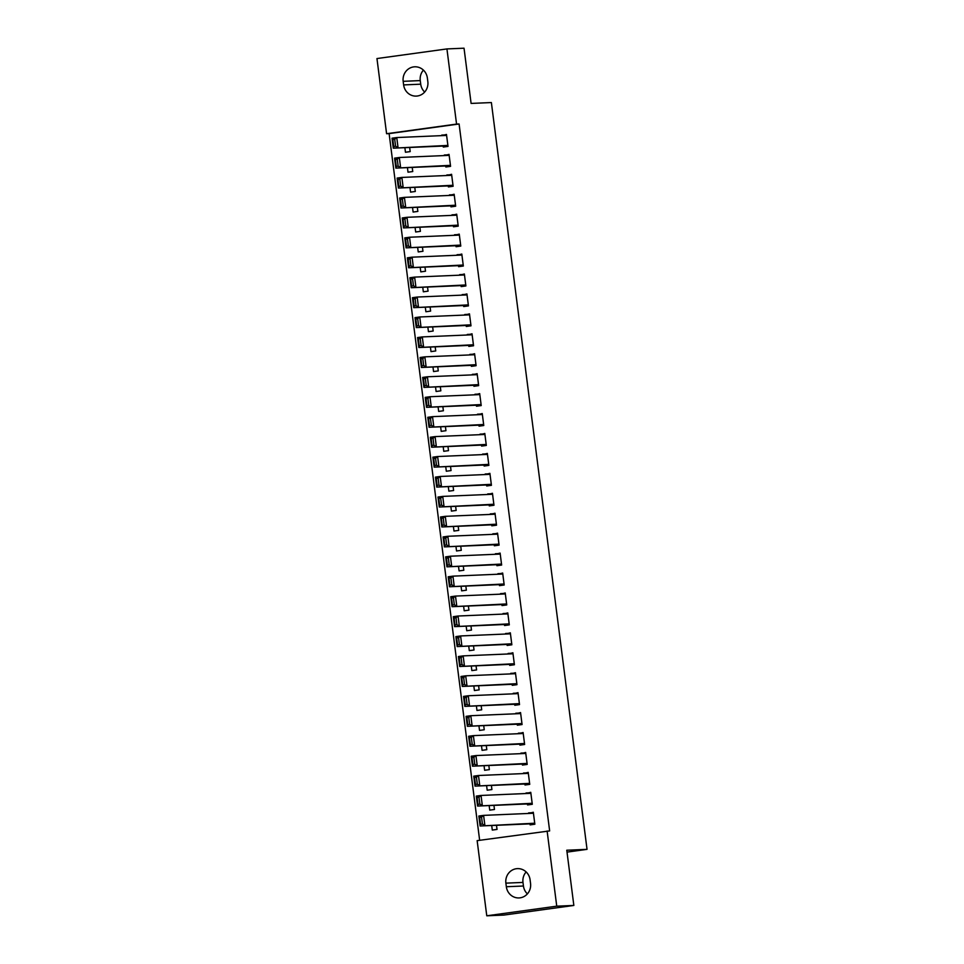 <?xml version="1.0" encoding="UTF-8"?>
<svg xmlns="http://www.w3.org/2000/svg" width="964" height="964" viewBox="0 0 964 964"><rect width="100%" height="100%" fill="white"/><g stroke="black" fill="none" stroke-linecap="round" stroke-linejoin="round"><path stroke-width="1.45" d="M389.119 133.61L386.588 133.719L376.96 58.551L446.935 48.923L464.033 48.2L471.107 103.425L491.375 102.558L587.04 849.356L566.772 850.224L573.845 905.449L503.871 915.077L486.772 915.8L477.144 840.644L549.649 830.908L459.093 123.982L389.119 133.61L479.65 840.295M567.013 852.116L587.04 849.356M407.435 167.615L408.013 172.195L412.749 171.544L412.218 167.411M445.717 165.989L445.838 166.989L450.574 166.338L449.031 154.373L444.38 155.578M412.544 207.489L413.122 212.056L417.858 211.405L417.328 207.284M450.815 205.862L450.947 206.862L455.671 206.212L454.14 194.246L449.489 195.439M417.641 247.362L418.231 251.929L422.955 251.279L422.437 247.158M455.924 245.736L456.056 246.724L460.78 246.073L459.25 234.119L454.598 235.312M422.75 287.236L423.341 291.803L428.064 291.152L427.534 287.031M461.033 285.609L461.166 286.597L465.889 285.947L464.359 273.993L459.695 275.186M427.859 327.097L428.45 331.676L433.173 331.026L432.643 326.904M466.142 325.471L466.275 326.471L470.998 325.82L469.468 313.854L464.805 315.059M432.969 366.971L433.559 371.55L438.283 370.899L437.752 366.766M471.251 365.344L471.384 366.344L476.108 365.693L474.577 353.728L469.914 354.933M438.078 406.844L438.668 411.423L443.392 410.772L442.862 406.639M476.361 405.217L476.481 406.218L481.217 405.567L479.686 393.601L475.023 394.806M443.187 446.718L443.765 451.297L448.501 450.646L447.971 446.513M481.47 445.091L481.59 446.091L486.326 445.44L484.796 433.475L480.132 434.68M448.296 486.591L448.875 491.158L453.61 490.507L453.08 486.386M486.579 484.964L486.7 485.964L491.435 485.314L489.893 473.348L485.241 474.553M453.405 526.465L453.984 531.031L458.719 530.381L458.189 526.26M491.676 524.838L491.809 525.826L496.532 525.187L495.002 513.222L490.351 514.414M458.503 566.338L459.093 570.905L463.817 570.254L463.298 566.133M496.785 564.711L496.918 565.699L501.642 565.049L500.111 553.095L495.46 554.288M463.612 606.211L464.202 610.778L468.926 610.128L468.396 606.007M501.895 604.585L502.027 605.573L506.751 604.922L505.22 592.968L500.569 594.161M468.721 646.073L469.311 650.652L474.035 650.001L473.505 645.88M507.004 644.446L507.136 645.446L511.86 644.796L510.33 632.83L505.666 634.035M473.83 685.946L474.421 690.525L479.144 689.875L478.614 685.741M512.113 684.32L512.246 685.32L516.969 684.669L515.439 672.703L510.775 673.908M478.939 725.82L479.53 730.399L484.253 729.748L483.723 725.615M517.222 724.193L517.343 725.193L522.078 724.542L520.548 712.577L515.885 713.782M484.048 765.693L484.627 770.272L489.363 769.621L488.832 765.488M522.331 764.066L522.452 765.067L527.188 764.416L525.657 752.45L520.994 753.655M489.158 805.567L489.736 810.134L494.472 809.483L493.942 805.362M527.441 803.94L527.561 804.94L532.297 804.289L530.754 792.324L526.103 793.529M529.995 823.871L530.116 824.871L534.851 824.22L533.309 812.254L528.658 813.459M491.712 825.497L492.291 830.076L497.026 829.426L496.496 825.292M524.886 783.997L525.006 784.997L529.742 784.347L528.2 772.381L523.548 773.586M486.603 785.624L487.182 790.203L491.917 789.552L491.387 785.431M519.777 744.136L519.897 745.124L524.633 744.473L523.103 732.519L518.439 733.712M481.494 745.762L482.084 750.329L486.808 749.679L486.278 745.558M514.668 704.262L514.8 705.25L519.524 704.6L517.993 692.646L513.33 693.839M476.385 705.889L476.975 710.456L481.699 709.805L481.169 705.684M509.558 664.389L509.691 665.389L514.414 664.738L512.884 652.773L508.221 653.966M471.276 666.016L471.866 670.583L476.59 669.932L476.059 665.811M504.449 624.515L504.582 625.516L509.305 624.865L507.775 612.899L503.112 614.104M466.166 626.142L466.757 630.721L471.48 630.07L470.95 625.937M499.34 584.642L499.473 585.642L504.196 584.991L502.666 573.026L498.014 574.231M461.057 586.269L461.648 590.848L466.371 590.197L465.841 586.064M494.231 544.768L494.363 545.769L499.087 545.118L497.557 533.152L492.905 534.357M455.96 546.395L456.538 550.974L461.262 550.323L460.744 546.19M489.134 504.895L489.254 505.895L493.978 505.244L492.447 493.279L487.796 494.484M450.851 506.522L451.429 511.101L456.165 510.45L455.635 506.317M484.024 465.022L484.145 466.022L488.881 465.371L487.338 453.417L482.687 454.61M445.742 466.66L446.32 471.227L451.056 470.577L450.525 466.456M478.915 425.16L479.036 426.148L483.771 425.498L482.241 413.544L477.578 414.737M440.632 426.787L441.211 431.354L445.946 430.703L445.416 426.582M473.806 385.287L473.939 386.275L478.662 385.624L477.132 373.671L472.468 374.863M435.523 386.913L436.114 391.48L440.837 390.83L440.307 386.709M468.697 345.413L468.829 346.413L473.553 345.763L472.023 333.797L467.359 335.002M430.414 347.04L431.004 351.607L435.728 350.956L435.198 346.835M463.588 305.54L463.72 306.54L468.444 305.889L466.913 293.924L462.25 295.129M425.305 307.167L425.895 311.746L430.619 311.095L430.089 306.962M458.478 265.666L458.611 266.667L463.335 266.016L461.804 254.05L457.153 255.255M420.196 267.293L420.786 271.872L425.51 271.221L424.979 267.088M453.369 225.793L453.502 226.793L458.225 226.142L456.695 214.177L452.044 215.382M415.086 227.42L415.677 231.999L420.4 231.348L419.882 227.215M448.272 185.919L448.393 186.92L453.116 186.269L451.586 174.303L446.935 175.508M409.989 187.546L410.568 192.125L415.303 191.475L414.773 187.353M443.163 146.046L443.283 147.046L448.019 146.395L446.477 134.442L441.825 135.635M404.88 147.685L405.458 152.252L410.194 151.601L409.664 147.48M403.169 81.325A12.869 12.207 87.6 0 1 414.725 66.805A12.869 12.207 87.6 0 1 427.365 77.988L427.835 81.579A12.869 12.207 87.6 0 1 416.267 96.099A12.869 12.207 87.6 0 1 403.627 84.916L403.169 81.325L420.268 80.59A12.869 12.207 87.6 0 1 423.425 70.119M446.935 48.923L456.562 124.091L386.588 133.719M573.845 905.449L556.746 906.172L486.772 915.8M459.093 123.982L456.562 124.091M547.118 831.016L556.746 906.172M530.549 883.41A12.869 12.207 87.6 0 1 518.994 897.93A12.869 12.207 87.6 0 1 506.341 886.735L505.883 883.144A12.869 12.207 87.6 0 1 517.439 868.624A12.869 12.207 87.6 0 1 530.092 879.819L530.549 883.41M527.38 893.881A12.869 12.207 87.6 0 1 523.44 886.012L522.982 882.422A12.869 12.207 87.6 0 1 526.139 871.95M424.666 92.05A12.869 12.207 87.6 0 1 420.726 84.181L420.268 80.59M533.369 812.7L528.585 812.905M530.815 792.769L526.031 792.974M528.26 772.839L523.476 773.032M525.705 752.896L520.922 753.101M523.151 732.965L518.367 733.17M520.596 713.023L515.812 713.227M518.042 693.092L513.258 693.297M515.499 673.149L510.703 673.354M512.944 653.218L508.149 653.423M510.39 633.288L505.606 633.481M507.835 613.345L503.051 613.55M505.281 593.414L500.497 593.619M502.726 573.472L497.942 573.676M500.171 553.541L495.388 553.746M497.617 533.598L492.833 533.803M495.062 513.667L490.278 513.872M492.508 493.737L487.724 493.93M489.953 473.794L485.169 473.999M487.398 453.863L482.615 454.068M484.844 433.921L480.06 434.125M482.289 413.99L477.505 414.195M479.735 394.047L474.951 394.252M477.18 374.116L472.396 374.321M474.637 354.174L469.842 354.378M472.083 334.243L467.287 334.448M469.528 314.312L464.744 314.505M466.974 294.369L462.19 294.574M464.419 274.439L459.635 274.644M461.864 254.496L457.081 254.701M459.31 234.565L454.526 234.77M456.755 214.623L451.971 214.827M454.201 194.692L449.417 194.897M451.646 174.761L446.862 174.954M449.091 154.818L444.308 155.023M446.537 134.888L441.753 135.093M534.719 823.22L480.132 825.991L534.779 823.666M480.542 824.341L480.132 825.991L478.855 816.026L483.591 815.375L484.868 825.341L482.434 824.075L481.542 817.098L479.65 817.364L480.542 824.341L482.434 824.075M533.441 813.255L483.591 815.375L481.542 817.098M478.855 816.026L479.65 817.364M532.164 803.289L477.578 806.061L532.224 803.735M477.987 804.398L477.578 806.061L476.3 796.095L481.036 795.445L482.313 805.41L479.879 804.145L478.988 797.168L477.096 797.421L477.987 804.398L479.879 804.145M530.887 793.324L481.036 795.445L478.988 797.168M476.3 796.095L477.096 797.421M529.61 783.346L475.023 786.118L529.67 783.804M475.433 784.467L475.023 786.118L473.746 776.153L478.481 775.502L479.759 785.467L477.325 784.202L476.433 777.225L474.541 777.49L475.433 784.467L477.325 784.202M528.332 773.381L478.481 775.502L476.433 777.225M473.746 776.153L474.541 777.49M527.055 763.416L472.481 766.187L527.115 763.862M472.878 764.524L472.481 766.187L471.203 756.222L475.927 755.571L477.204 765.537L474.77 764.271L473.878 757.294L471.986 757.547L472.878 764.524L474.77 764.271M525.778 753.45L475.927 755.571L473.878 757.294M471.203 756.222L471.986 757.547M524.5 743.485L469.926 746.244L524.561 743.931M470.324 744.594L469.926 746.244L468.649 736.279L473.372 735.628L474.649 745.594L472.215 744.329L471.324 737.352L469.432 737.617L470.324 744.594L472.215 744.329M523.223 733.508L473.372 735.628L471.324 737.352M468.649 736.279L469.432 737.617M521.946 723.542L467.371 726.314L522.006 723.988M467.769 724.663L467.371 726.314L466.094 716.348L470.818 715.698L472.095 725.663L469.661 724.398L468.769 717.421L466.877 717.686L467.769 724.663L469.661 724.398M520.668 713.577L470.818 715.698L468.769 717.421M466.094 716.348L466.877 717.686M519.391 703.612L464.817 706.383L519.451 704.057M465.214 704.72L464.817 706.383L463.539 696.406L468.263 695.755L469.54 705.732L467.106 704.467L466.214 697.49L464.323 697.743L465.214 704.72L467.106 704.467M518.114 693.634L468.263 695.755L466.214 697.49M463.539 696.406L464.323 697.743M516.837 683.669L462.262 686.44L516.897 684.115M462.66 684.789L462.262 686.44L460.985 676.475L465.708 675.824L466.986 685.79L464.552 684.524L463.66 677.547L461.768 677.812L462.66 684.789L464.552 684.524M515.559 673.703L465.708 675.824L463.66 677.547M460.985 676.475L461.768 677.812M514.282 663.738L459.708 666.51L514.342 664.184M460.105 664.847L459.708 666.51L458.43 656.532L463.154 655.881L464.431 665.859L461.997 664.594L461.105 657.617L459.213 657.87L460.105 664.847L461.997 664.594M513.005 653.773L463.154 655.881L461.105 657.617M458.43 656.532L459.213 657.87M511.727 643.795L457.153 646.567L511.788 644.241M457.551 644.916L457.153 646.567L455.876 636.601L460.599 635.951L461.877 645.916L459.442 644.651L458.551 637.674L456.659 637.939L457.551 644.916L459.442 644.651M510.45 633.83L460.599 635.951L458.551 637.674M455.876 636.601L456.659 637.939M509.185 623.865L454.598 626.636L509.233 624.311M454.996 624.973L454.598 626.636L453.321 616.671L458.045 616.02L459.322 625.985L456.888 624.72L455.996 617.743L454.104 617.996L454.996 624.973L456.888 624.72M507.908 613.899L458.045 616.02L455.996 617.743M453.321 616.671L454.104 617.996M506.63 603.934L452.044 606.693L506.678 604.38M452.441 605.043L452.044 606.693L450.766 596.728L455.49 596.077L456.767 606.043L454.333 604.777L453.442 597.801L451.55 598.066L452.441 605.043L454.333 604.777M505.353 593.957L455.49 596.077L453.442 597.801M450.766 596.728L451.55 598.066M504.076 583.991L449.489 586.763L504.124 584.437M449.899 585.112L449.489 586.763L448.212 576.797L452.935 576.147L454.213 586.112L451.779 584.847L450.887 577.87L448.995 578.135L449.899 585.112L451.779 584.847M502.798 574.026L452.935 576.147L450.887 577.87M448.212 576.797L448.995 578.135M501.521 564.061L446.935 566.832L501.569 564.506M447.344 565.169L446.935 566.832L445.657 556.855L450.393 556.204L451.658 566.181L449.236 564.916L448.332 557.927L446.44 558.192L447.344 565.169L449.236 564.916M500.244 554.083L450.393 556.204L448.332 557.927M445.657 556.855L446.44 558.192M498.966 544.118L444.38 546.889L499.027 544.564M444.79 545.238L444.38 546.889L443.103 536.924L447.838 536.273L449.116 546.239L446.681 544.973L445.778 537.996L443.886 538.261L444.79 545.238L446.681 544.973M497.689 534.152L447.838 536.273L445.778 537.996M443.103 536.924L443.886 538.261M496.412 524.187L441.825 526.959L496.472 524.633M442.235 525.296L441.825 526.959L440.548 516.981L445.284 516.33L446.561 526.308L444.127 525.043L443.235 518.066L441.343 518.319L442.235 525.296L444.127 525.043M495.135 514.222L445.284 516.33L443.235 518.066M440.548 516.981L441.343 518.319M493.857 504.244L439.271 507.016L493.917 504.69M439.68 505.365L439.271 507.016L437.993 497.05L442.729 496.4L444.006 506.365L441.572 505.1L440.681 498.123L438.789 498.388L439.68 505.365L441.572 505.1M492.58 494.279L442.729 496.4L440.681 498.123M437.993 497.05L438.789 498.388M491.303 484.314L436.716 487.085L491.363 484.759M437.126 485.422L436.716 487.085L435.439 477.12L440.174 476.469L441.452 486.434L439.018 485.169L438.126 478.192L436.234 478.445L437.126 485.422L439.018 485.169M490.025 474.348L440.174 476.469L438.126 478.192M435.439 477.12L436.234 478.445M488.748 464.371L434.162 467.142L488.808 464.829M434.571 465.492L434.162 467.142L432.884 457.177L437.62 456.526L438.897 466.492L436.463 465.226L435.571 458.249L433.68 458.515L434.571 465.492L436.463 465.226M487.471 454.406L437.62 456.526L435.571 458.249M432.884 457.177L433.68 458.515M486.193 444.44L431.607 447.212L486.254 444.886M432.017 445.561L431.607 447.212L430.342 437.246L435.065 436.596L436.343 446.561L433.908 445.296L433.017 438.319L431.125 438.572L432.017 445.561L433.908 445.296M484.916 434.475L435.065 436.596L433.017 438.319M430.342 437.246L431.125 438.572M483.639 424.509L429.064 427.269L483.699 424.955M429.462 425.618L429.064 427.269L427.787 417.304L432.511 416.653L433.788 426.618L431.354 425.353L430.462 418.376L428.57 418.641L429.462 425.618L431.354 425.353M482.362 414.532L432.511 416.653L430.462 418.376M427.787 417.304L428.57 418.641M481.084 404.567L426.51 407.338L481.144 405.013M426.907 405.687L426.51 407.338L425.232 397.373L429.956 396.722L431.233 406.688L428.799 405.422L427.908 398.445L426.016 398.71L426.907 405.687L428.799 405.422M479.807 394.601L429.956 396.722L427.908 398.445M425.232 397.373L426.016 398.71M478.53 384.636L423.955 387.408L478.59 385.082M424.353 385.745L423.955 387.408L422.678 377.43L427.401 376.779L428.679 386.757L426.245 385.492L425.353 378.515L423.461 378.768L424.353 385.745L426.245 385.492M477.252 374.671L427.401 376.779L425.353 378.515M422.678 377.43L423.461 378.768M475.975 364.693L421.401 367.465L476.035 365.139M421.798 365.814L421.401 367.465L420.123 357.499L424.847 356.849L426.124 366.814L423.69 365.549L422.798 358.572L420.907 358.837L421.798 365.814L423.69 365.549M474.698 354.728L424.847 356.849L422.798 358.572M420.123 357.499L420.907 358.837M473.42 344.763L418.846 347.534L473.481 345.208M419.244 345.871L418.846 347.534L417.569 337.569L422.292 336.918L423.57 346.883L421.135 345.618L420.244 338.641L418.352 338.894L419.244 345.871L421.135 345.618M472.143 334.797L422.292 336.918L420.244 338.641M417.569 337.569L418.352 338.894M470.866 324.82L416.291 327.591L470.926 325.278M416.689 325.94L416.291 327.591L415.014 317.626L419.738 316.975L421.015 326.941L418.581 325.675L417.689 318.698L415.797 318.964L416.689 325.94L418.581 325.675M469.589 314.854L419.738 316.975L417.689 318.698M415.014 317.626L415.797 318.964M468.323 304.889L413.737 307.661L468.371 305.335M414.134 305.998L413.737 307.661L412.459 297.695L417.183 297.045L418.46 307.01L416.026 305.745L415.135 298.768L413.243 299.021L414.134 305.998L416.026 305.745M467.046 294.924L417.183 297.045L415.135 298.768M412.459 297.695L413.243 299.021M465.769 284.958L411.182 287.718L465.817 285.404M411.58 286.067L411.182 287.718L409.905 277.752L414.628 277.102L415.906 287.067L413.472 285.802L412.58 278.825L410.688 279.09L411.58 286.067L413.472 285.802M464.491 274.981L414.628 277.102L412.58 278.825M409.905 277.752L410.688 279.09M463.214 265.016L408.628 267.787L463.262 265.462M409.037 266.136L408.628 267.787L407.35 257.822L412.074 257.171L413.351 267.136L410.917 265.871L410.025 258.894L408.134 259.159L409.037 266.136L410.917 265.871M461.937 255.05L412.074 257.171L410.025 258.894M407.35 257.822L408.134 259.159M460.659 245.085L406.073 247.856L460.708 245.531M406.483 246.194L406.073 247.856L404.796 237.879L409.531 237.228L410.797 247.206L408.375 245.941L407.471 238.964L405.579 239.217L406.483 246.194L408.375 245.941M459.382 235.108L409.531 237.228L407.471 238.964M404.796 237.879L405.579 239.217M458.105 225.142L403.518 227.914L458.165 225.588M403.928 226.263L403.518 227.914L402.241 217.948L406.977 217.298L408.254 227.263L405.82 225.998L404.916 219.021L403.024 219.286L403.928 226.263L405.82 225.998M456.828 215.177L406.977 217.298L404.916 219.021M402.241 217.948L403.024 219.286M455.55 205.212L400.964 207.983L455.611 205.657M401.373 206.32L400.964 207.983L399.686 198.006L404.422 197.355L405.699 207.332L403.265 206.067L402.362 199.09L400.482 199.343L401.373 206.32L403.265 206.067M454.273 195.246L404.422 197.355L402.362 199.09M399.686 198.006L400.482 199.343M452.996 185.269L398.409 188.04L453.056 185.715M398.819 186.389L398.409 188.04L397.132 178.075L401.868 177.424L403.145 187.39L400.711 186.124L399.819 179.147L397.927 179.412L398.819 186.389L400.711 186.124M451.718 175.303L401.868 177.424L399.819 179.147M397.132 178.075L397.927 179.412M450.441 165.338L395.855 168.11L450.501 165.784M396.264 166.447L395.855 168.11L394.577 158.144L399.313 157.493L400.59 167.459L398.156 166.194L397.264 159.217L395.373 159.47L396.264 166.447L398.156 166.194M449.164 155.373L399.313 157.493L397.264 159.217M394.577 158.144L395.373 159.47M447.886 145.407L393.3 148.167L447.947 145.853M393.71 146.516L393.3 148.167L392.023 138.201L396.758 137.551L398.036 147.516L395.602 146.251L394.71 139.274L392.818 139.539L393.71 146.516L395.602 146.251M446.609 135.43L396.758 137.551L394.71 139.274M392.023 138.201L392.818 139.539M506.341 886.735L523.44 886.012M505.883 883.144L522.982 882.422M403.627 84.916L420.726 84.181"/></g></svg>
